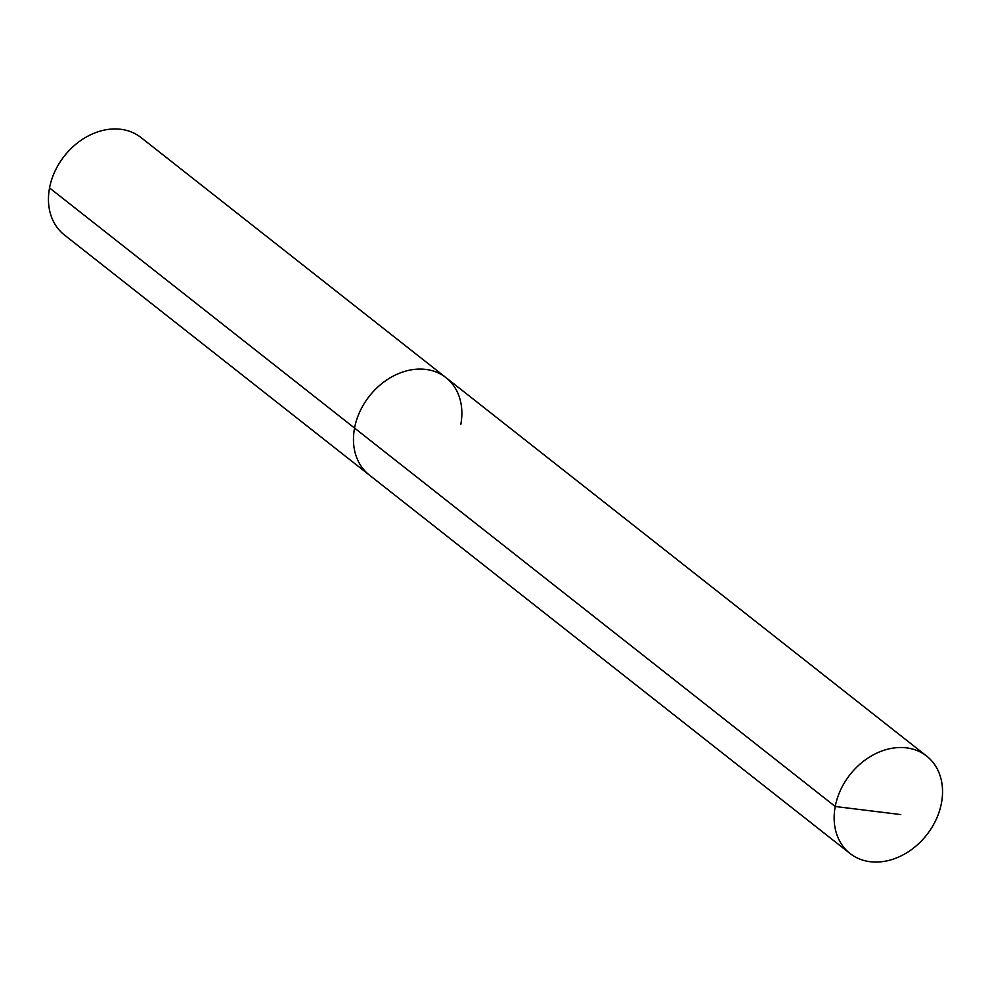 <?xml version="1.0" encoding="UTF-8"?>
<svg xmlns="http://www.w3.org/2000/svg" width="991" height="991" viewBox="0 0 991 991"><rect width="100%" height="100%" fill="white"/><g stroke="black" fill="none" stroke-linecap="round" stroke-linejoin="round"><path stroke-width="1.49" d="M460.765 424.631A61.962 48.77 128.2 0 0 446 377.658A61.962 48.77 128.2 0 0 392.052 376.729A61.962 48.77 128.2 0 0 354.555 428.062L835.24 806.501A61.962 48.77 128.2 0 0 850.005 853.474A61.962 48.77 128.2 0 0 903.953 854.403A61.962 48.77 128.2 0 0 941.45 803.069A61.962 48.77 128.2 0 0 926.672 756.096A61.962 48.77 128.2 0 0 872.737 755.167A61.962 48.77 128.2 0 0 835.24 806.501L900.782 814.577M49.55 187.931L354.555 428.062A61.962 48.77 128.2 0 0 369.333 475.036L64.328 234.904A61.962 48.77 128.2 0 1 49.55 187.931A61.962 48.77 128.2 0 1 87.047 136.597A61.962 48.77 128.2 0 1 140.995 137.526L446 377.658A61.962 48.77 128.2 0 0 392.052 376.729A61.962 48.77 128.2 0 0 354.555 428.062A61.962 48.77 128.2 0 0 369.333 475.036L850.005 853.474M446 377.658L926.672 756.096"/></g></svg>
